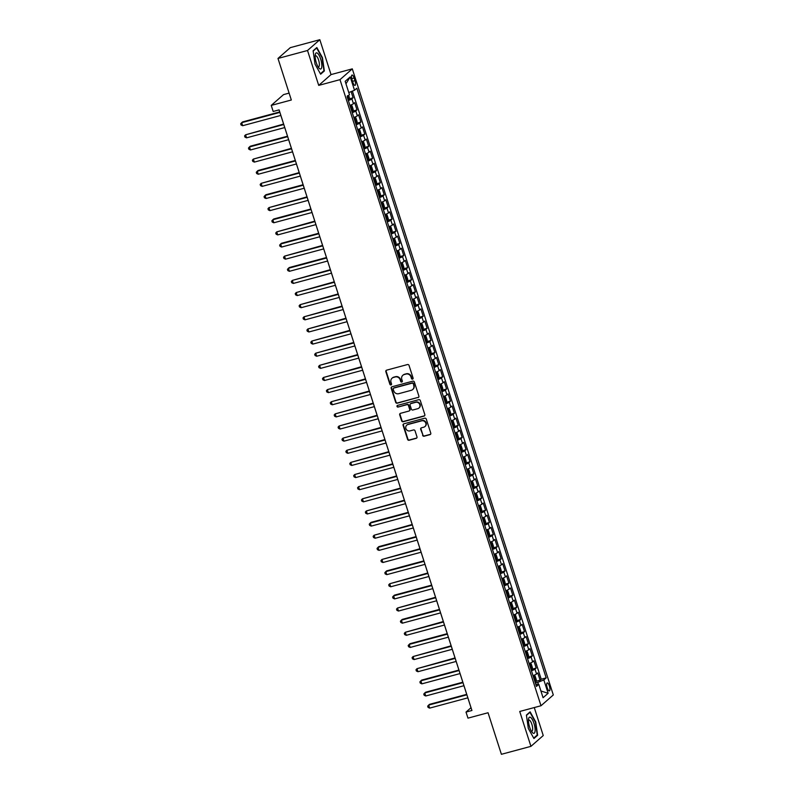 <?xml version="1.0" encoding="UTF-8"?>
<svg xmlns="http://www.w3.org/2000/svg" width="794" height="794" viewBox="0 0 794 794"><rect width="100%" height="100%" fill="white"/><g stroke="black" fill="none" stroke-linecap="round" stroke-linejoin="round"><path stroke-width="1.19" d="M412.552 379.135A0.883 0.834 -131.3 0 0 413.098 378.083L409.039 365.429A1.26 1.191 -131.3 0 0 407.501 364.545L386.618 370.163A1.26 1.191 -131.3 0 0 385.844 371.661L389.904 384.316A0.883 0.834 -131.3 0 0 391.303 384.762A0.883 0.834 -131.3 0 0 391.531 383.879L391.005 382.242A4.049 3.801 -131.3 0 1 393.487 377.438L395.233 376.971A4.049 3.801 -131.3 0 1 400.166 379.78L400.692 381.418A0.883 0.834 -131.3 0 0 402.092 381.864A0.883 0.834 -131.3 0 0 402.32 380.981L401.794 379.343A4.049 3.801 -131.3 0 1 404.275 374.53L406.012 374.063A4.049 3.801 -131.3 0 1 410.955 376.882L411.481 378.52A0.883 0.834 -131.3 0 0 412.552 379.135M403.005 375.165A4.049 3.801 -131.3 0 1 404.612 374.242L406.349 373.776A4.049 3.801 -131.3 0 1 411.282 376.584L411.808 378.222A0.883 0.834 -131.3 0 0 413.019 378.788M386.35 370.272A1.26 1.191 -131.3 0 0 386.172 371.374L390.241 384.028A0.883 0.834 -131.3 0 0 391.442 384.594M392.216 378.063A4.049 3.801 -131.3 0 1 393.824 377.14L395.561 376.674A4.049 3.801 -131.3 0 1 400.494 379.492L401.02 381.13A0.883 0.834 -131.3 0 0 402.23 381.696M549.369 685.976A4.119 1.29 74.9 0 0 547.225 682.929A4.119 1.29 74.9 0 0 547.235 687.842A4.119 1.29 74.9 0 0 549.369 690.889A4.119 1.29 74.9 0 0 549.369 685.976M422.597 435.33A1.26 1.191 -131.3 0 0 424.145 436.214L430.001 434.636A1.26 1.191 -131.3 0 0 430.775 433.127L426.269 419.083A1.26 1.191 -131.3 0 0 424.721 418.2L403.848 423.817A1.26 1.191 -131.3 0 0 403.074 425.316L407.58 439.37A1.26 1.191 -131.3 0 0 409.128 440.253L416.195 438.348A1.26 1.191 -131.3 0 0 416.979 436.849L415.044 430.834A1.26 1.191 -131.3 0 0 413.505 429.951L409.992 430.894A3.384 3.176 -131.3 0 1 406.746 425.167A3.384 3.176 -131.3 0 1 407.947 424.522L421.693 420.83A3.384 3.176 -131.3 0 1 424.949 426.557A3.384 3.176 -131.3 0 1 423.738 427.202L421.445 427.817A1.26 1.191 -131.3 0 0 420.671 429.316L422.934 435.043A1.26 1.191 -131.3 0 0 424.472 435.916L430.328 434.348A1.26 1.191 -131.3 0 0 430.606 434.229M307.516 50.498L318.722 85.385L331.029 74.586L319.833 39.7L307.516 50.498L277.979 58.448L291.329 100.004L271.24 105.404L273.186 111.478L279.091 109.88L471.934 710.491L466.018 712.079L467.974 718.143L488.052 712.744L501.401 754.3L530.938 746.35L543.245 735.552L534.263 707.563M318.722 85.385L339.991 79.658L541.002 705.747L519.733 711.474L530.938 746.35M418.11 397.596A1.26 1.191 -131.3 0 0 418.885 396.097L414.369 382.043A1.26 1.191 -131.3 0 0 412.83 381.16L391.958 386.777A1.26 1.191 -131.3 0 0 391.174 388.276L395.69 402.33A1.26 1.191 -131.3 0 0 397.228 403.213L418.438 397.308A1.26 1.191 -131.3 0 0 418.706 397.189M420.314 400.563L424.83 414.617A1.26 1.191 -131.3 0 1 424.056 416.116L403.173 421.733A1.26 1.191 -131.3 0 1 401.635 420.85L399.7 414.835A1.26 1.191 -131.3 0 1 400.484 413.337L408.95 411.054A1.26 1.191 -131.3 0 0 409.724 409.555L408.444 405.565A1.26 1.191 -131.3 0 0 406.905 404.682L398.092 407.054A0.883 0.834 -131.3 0 1 397.238 405.555A0.883 0.834 -131.3 0 1 397.556 405.387L418.775 399.68A1.26 1.191 -131.3 0 1 420.314 400.563M277.979 58.448L290.296 47.65L319.833 39.7M536.069 681.282L540.099 680.2L537.756 672.915L536.546 673.987L534.987 669.134A5.151 0.744 162.2 0 1 531.444 670.791M532.169 669.153L536.198 668.062L533.866 660.787L532.645 661.849L531.087 656.995A5.151 0.744 162.2 0 1 527.544 658.653M528.278 657.015L532.308 655.933L529.965 648.648L528.754 649.72L527.196 644.867A5.151 0.744 162.2 0 1 523.653 646.524M524.377 644.887L528.407 643.795L526.075 636.52L524.854 637.582L523.296 632.729A5.151 0.744 162.2 0 1 519.752 634.386M520.487 632.749L524.516 631.667L522.174 624.382L520.963 625.454L519.405 620.6A5.151 0.744 162.2 0 1 515.862 622.258M516.586 620.62L520.616 619.528L518.284 612.253L517.063 613.315L515.505 608.462A5.151 0.744 162.2 0 1 511.961 610.12M512.696 608.482L516.725 607.4L514.383 600.115L513.172 601.187L511.614 596.334A5.151 0.744 162.2 0 1 508.071 597.991M508.795 596.354L512.825 595.262L510.492 587.987L509.272 589.049L507.713 584.195A5.151 0.744 162.2 0 1 504.17 585.853M504.905 584.215L508.934 583.133L506.592 575.849L505.381 576.92L503.823 572.067A5.151 0.744 162.2 0 1 500.28 573.725M501.004 572.087L505.034 570.995L502.701 563.72L501.48 564.782L499.922 559.929A5.151 0.744 162.2 0 1 496.379 561.586M497.113 559.949L501.143 558.867L498.801 551.582L497.59 552.654L496.032 547.8A5.151 0.744 162.2 0 1 492.488 549.458M493.213 547.82L497.243 546.729L494.91 539.454L493.689 540.516L492.131 535.662A5.151 0.744 162.2 0 1 488.588 537.32M489.322 535.682L493.352 534.6L491.01 527.315L489.799 528.387L488.241 523.534A5.151 0.744 162.2 0 1 484.697 525.191M485.422 523.554L489.451 522.462L487.119 515.187L485.898 516.249L484.34 511.396A5.151 0.744 162.2 0 1 480.797 513.053M481.531 511.415L485.561 510.334L483.218 503.049L482.008 504.121L480.449 499.267A5.151 0.744 162.2 0 1 476.906 500.915M477.631 499.277L481.66 498.195L479.328 490.92L478.107 491.982L476.549 487.129A5.151 0.744 162.2 0 1 473.006 488.786M473.73 487.149L477.77 486.067L475.427 478.782L474.217 479.854L472.658 475.001A5.151 0.744 162.2 0 1 469.115 476.648M469.84 475.011L473.869 473.929L471.537 466.654L470.316 467.716L468.758 462.862A5.151 0.744 162.2 0 1 465.215 464.52M465.939 462.882L469.979 461.8L467.636 454.515L466.425 455.587L464.867 450.734A5.151 0.744 162.2 0 1 461.324 452.382M462.048 450.744L466.078 449.662L463.736 442.387L462.525 443.449L460.967 438.596A5.151 0.744 162.2 0 1 457.423 440.253M458.148 438.616L462.177 437.534L459.845 430.249L458.634 431.311L457.076 426.457A5.151 0.744 162.2 0 1 453.533 428.115M454.257 426.477L458.287 425.395L455.945 418.12L454.734 419.182L453.176 414.329A5.151 0.744 162.2 0 1 449.632 415.987M450.357 414.349L454.386 413.267L452.054 405.982L450.843 407.044L449.285 402.191A5.151 0.744 162.2 0 1 445.742 403.848M446.466 402.211L450.496 401.129L448.153 393.854L446.943 394.916L445.384 390.062A5.151 0.744 162.2 0 1 441.841 391.72M442.566 390.082L446.595 389L444.263 381.716L443.052 382.777L441.494 377.924A5.151 0.744 162.2 0 1 437.951 379.582M438.675 377.944L442.705 376.862L440.362 369.587L439.151 370.649L437.593 365.796A5.151 0.744 162.2 0 1 434.05 367.453M434.775 365.816L438.804 364.734L436.472 357.449L435.261 358.511L433.703 353.658A5.151 0.744 162.2 0 1 430.159 355.315M430.884 353.677L434.913 352.596L432.571 345.321L431.36 346.382L429.802 341.529A5.151 0.744 162.2 0 1 426.259 343.187M426.983 341.549L431.013 340.467L428.681 333.182L427.47 334.244L425.912 329.391A5.151 0.744 162.2 0 1 422.368 331.048M423.093 329.411L427.122 328.329L424.78 321.054L423.569 322.116L422.011 317.263A5.151 0.744 162.2 0 1 418.468 318.92M419.192 317.282L423.222 316.201L420.889 308.916L419.679 309.978L418.12 305.124A5.151 0.744 162.2 0 1 414.577 306.782M415.302 305.144L419.331 304.062L416.989 296.777L415.778 297.849L414.22 292.996A5.151 0.744 162.2 0 1 410.677 294.653M411.401 293.016L415.431 291.924L413.098 284.649L411.888 285.711L410.329 280.858A5.151 0.744 162.2 0 1 406.786 282.515M407.511 280.877L411.54 279.796L409.198 272.511L407.987 273.583L406.429 268.729A5.151 0.744 162.2 0 1 402.886 270.387M403.61 268.749L407.64 267.657L405.307 260.382L404.096 261.444L402.538 256.591A5.151 0.744 162.2 0 1 398.995 258.248M399.719 256.611L403.749 255.529L401.407 248.244L400.196 249.316L398.638 244.463A5.151 0.744 162.2 0 1 395.094 246.12M395.819 244.483L399.848 243.391L397.516 236.116L396.305 237.178L394.747 232.324A5.151 0.744 162.2 0 1 391.204 233.982M391.928 232.344L395.958 231.262L393.616 223.977L392.405 225.049L390.847 220.196A5.151 0.744 162.2 0 1 387.303 221.854M388.028 220.216L392.057 219.124L389.725 211.849L388.514 212.911L386.956 208.058A5.151 0.744 162.2 0 1 383.403 209.715M384.137 208.078L388.167 206.996L385.824 199.711L384.614 200.783L383.055 195.929A5.151 0.744 162.2 0 1 379.512 197.587M380.237 195.949L384.266 194.858L381.934 187.583L380.713 188.644L379.155 183.791A5.151 0.744 162.2 0 1 375.612 185.449M376.346 183.811L380.376 182.729L378.033 175.444L376.822 176.516L375.264 171.663A5.151 0.744 162.2 0 1 371.721 173.32M372.446 171.683L376.475 170.591L374.143 163.316L372.922 164.378L371.364 159.525A5.151 0.744 162.2 0 1 367.821 161.182M368.555 159.544L372.584 158.463L370.242 151.178L369.031 152.25L367.473 147.396A5.151 0.744 162.2 0 1 363.93 149.054M364.654 147.416L368.684 146.324L366.352 139.049L365.131 140.111L363.573 135.258A5.151 0.744 162.2 0 1 360.029 136.915M360.764 135.278L364.793 134.196L362.451 126.911L361.24 127.983L359.682 123.13A5.151 0.744 162.2 0 1 356.139 124.777M356.863 123.139L360.893 122.058L358.56 114.783L357.34 115.845L355.781 110.991A5.151 0.744 162.2 0 1 352.238 112.649M352.973 111.011L357.002 109.929L354.66 102.644L353.449 103.716A5.151 0.744 162.2 0 1 349.906 105.364M352.06 79.807L352.913 82.467A3.99 1.241 74.9 0 0 354.987 85.424A3.99 1.241 74.9 0 0 354.978 80.66L354.124 77.991A3.99 1.241 74.9 0 0 352.05 75.043A3.99 1.241 74.9 0 0 352.06 79.807M339.991 79.658L352.298 68.86L553.309 694.949L541.002 705.747M540.099 680.2L541.21 679.217L546.173 677.887L356.843 88.203L354.511 90.248L348.774 92.551M546.173 677.887L543.84 679.932L548.128 693.281L543.066 697.718L538.789 684.368L536.456 686.413L347.127 96.719L349.459 94.675L345.172 81.335L350.233 76.899L354.511 90.248M349.072 98.873L353.102 97.791L351.891 98.863A5.151 0.744 162.2 0 1 348.348 100.51M357.002 109.929L355.781 110.991M360.893 122.058L359.682 123.13M364.793 134.196L363.573 135.258M368.684 146.324L367.473 147.396M372.584 158.463L371.364 159.525M376.475 170.591L375.264 171.663M380.376 182.729L379.155 183.791M384.266 194.858L383.055 195.929M388.167 206.996L386.956 208.058M392.057 219.124L390.847 220.196M395.958 231.262L394.747 232.324M399.848 243.391L398.638 244.463M403.749 255.529L402.538 256.591M407.64 267.657L406.429 268.729M411.54 279.796L410.329 280.858M415.431 291.924L414.22 292.996M419.331 304.062L418.12 305.124M423.222 316.201L422.011 317.263M427.122 328.329L425.912 329.391M431.013 340.467L429.802 341.529M434.913 352.596L433.703 353.658M438.804 364.734L437.593 365.796M442.705 376.862L441.494 377.924M446.595 389L445.384 390.062M450.496 401.129L449.285 402.191M454.386 413.267L453.176 414.329M458.287 425.395L457.076 426.457M462.177 437.534L460.967 438.596M466.078 449.662L464.867 450.734M469.979 461.8L468.758 462.862M473.869 473.929L472.658 475.001M477.77 486.067L476.549 487.129M481.66 498.195L480.449 499.267M485.561 510.334L484.34 511.396M489.451 522.462L488.241 523.534M493.352 534.6L492.131 535.662M497.243 546.729L496.032 547.8M501.143 558.867L499.922 559.929M505.034 570.995L503.823 572.067M508.934 583.133L507.713 584.195M512.825 595.262L511.614 596.334M516.725 607.4L515.505 608.462M520.616 619.528L519.405 620.6M524.516 631.667L523.296 632.729M528.407 643.795L527.196 644.867M532.308 655.933L531.087 656.995M536.198 668.062L534.987 669.134M541.21 679.217L352.387 91.102M353.102 97.791L351.117 91.608M538.431 684.378L537.786 682.374L535.364 683.019M289.115 93.106L283.547 94.605L271.24 105.404M331.029 74.586L352.298 68.86M279.071 109.89L471.011 707.702L466.018 712.079M353.796 117.502A5.151 0.744 -17.8 0 0 357.34 115.845M357.697 129.63A5.151 0.744 -17.8 0 0 361.24 127.983M361.588 141.769A5.151 0.744 -17.8 0 0 365.131 140.111M365.488 153.907A5.151 0.744 -17.8 0 0 369.031 152.25M369.379 166.035A5.151 0.744 -17.8 0 0 372.922 164.378M373.279 178.174A5.151 0.744 -17.8 0 0 376.822 176.516M377.17 190.302A5.151 0.744 -17.8 0 0 380.713 188.644M381.07 202.44A5.151 0.744 -17.8 0 0 384.614 200.783M384.961 214.569A5.151 0.744 -17.8 0 0 388.514 212.911M388.862 226.707A5.151 0.744 -17.8 0 0 392.405 225.049M392.762 238.835A5.151 0.744 -17.8 0 0 396.305 237.178M396.653 250.973A5.151 0.744 -17.8 0 0 400.196 249.316M400.553 263.102A5.151 0.744 -17.8 0 0 404.096 261.444M404.444 275.24A5.151 0.744 -17.8 0 0 407.987 273.583M408.344 287.368A5.151 0.744 -17.8 0 0 411.888 285.711M412.235 299.507A5.151 0.744 -17.8 0 0 415.778 297.849M416.135 311.635A5.151 0.744 -17.8 0 0 419.679 309.978M420.026 323.773A5.151 0.744 -17.8 0 0 423.569 322.116M423.927 335.902A5.151 0.744 -17.8 0 0 427.47 334.244M427.817 348.04A5.151 0.744 -17.8 0 0 431.36 346.382M431.718 360.168A5.151 0.744 -17.8 0 0 435.261 358.511M435.608 372.307A5.151 0.744 -17.8 0 0 439.151 370.649M439.509 384.435A5.151 0.744 -17.8 0 0 443.052 382.777M443.399 396.573A5.151 0.744 -17.8 0 0 446.943 394.916M447.3 408.702A5.151 0.744 -17.8 0 0 450.843 407.044M451.191 420.84A5.151 0.744 -17.8 0 0 454.734 419.182M455.091 432.968A5.151 0.744 -17.8 0 0 458.634 431.311M458.982 445.106A5.151 0.744 -17.8 0 0 462.525 443.449M462.882 457.235A5.151 0.744 -17.8 0 0 466.425 455.587M466.773 469.373A5.151 0.744 -17.8 0 0 470.316 467.716M470.673 481.501A5.151 0.744 -17.8 0 0 474.217 479.854M474.564 493.64A5.151 0.744 -17.8 0 0 478.107 491.982M478.464 505.768A5.151 0.744 -17.8 0 0 482.008 504.121M482.355 517.906A5.151 0.744 -17.8 0 0 485.898 516.249M486.256 530.045A5.151 0.744 -17.8 0 0 489.799 528.387M490.146 542.173A5.151 0.744 -17.8 0 0 493.689 540.516M494.047 554.311A5.151 0.744 -17.8 0 0 497.59 552.654M497.937 566.44A5.151 0.744 -17.8 0 0 501.48 564.782M501.838 578.578A5.151 0.744 -17.8 0 0 505.381 576.92M505.728 590.706A5.151 0.744 -17.8 0 0 509.272 589.049M509.629 602.845A5.151 0.744 -17.8 0 0 513.172 601.187M513.519 614.973A5.151 0.744 -17.8 0 0 517.063 613.315M517.42 627.111A5.151 0.744 -17.8 0 0 520.963 625.454M521.311 639.239A5.151 0.744 -17.8 0 0 524.854 637.582M525.211 651.378A5.151 0.744 -17.8 0 0 528.754 649.72M529.102 663.506A5.151 0.744 -17.8 0 0 532.645 661.849M538.789 684.368L535.831 684.458M533.002 675.644A5.151 0.744 -17.8 0 0 536.546 673.987M537.786 682.374L543.84 679.932M345.966 83.807L350.233 76.899M548.128 693.281L540.913 690.988M315.029 64.125L320.647 74.209L324.349 70.954L322.443 57.625L316.836 47.541L313.124 50.786L315.029 64.125M537.637 735.264L535.732 721.925L530.124 711.841L526.412 715.096L528.318 728.435L533.935 738.519L537.637 735.264L536.635 735.532M323.347 71.222L324.349 70.954M391.68 386.886A1.26 1.191 -131.3 0 0 391.511 387.988L396.017 402.042A1.26 1.191 -131.3 0 0 397.566 402.915L418.438 397.308M413.168 383.79A0.883 0.834 -131.3 0 0 412.086 383.174L393.764 388.097A0.883 0.834 -131.3 0 0 393.219 389.149L393.774 390.876A4.049 3.801 -131.3 0 0 398.707 393.695L411.232 390.32A4.049 3.801 -131.3 0 0 413.724 385.517L413.505 383.492A0.883 0.834 -131.3 0 0 412.423 382.877L412.086 383.174M393.635 388.147A0.883 0.834 -131.3 0 1 394.102 387.809L412.423 382.877M412.84 389.397A4.049 3.801 -131.3 0 0 414.061 385.219L413.724 385.517M413.505 383.492L414.061 385.219M400.216 413.446A1.26 1.191 -131.3 0 0 400.037 414.547L401.972 420.562A1.26 1.191 -131.3 0 0 403.511 421.435L424.383 415.828A1.26 1.191 -131.3 0 0 424.651 415.709M409.555 410.657A1.26 1.191 -131.3 0 0 410.061 409.257L408.781 405.277A1.26 1.191 -131.3 0 0 407.233 404.394L398.092 407.054M397.427 405.436A0.883 0.834 -131.3 0 0 398.419 406.766M417.733 408.692A3.384 3.176 -131.3 0 0 419.52 404.007A3.384 3.176 -131.3 0 0 415.689 402.32L410.845 403.62A1.26 1.191 -131.3 0 0 410.071 405.129L411.352 409.118A1.26 1.191 -131.3 0 0 412.89 409.992L417.733 408.692M419.103 407.898A3.384 3.176 -131.3 0 0 416.016 402.032L415.689 402.32M410.577 403.739A1.26 1.191 -131.3 0 1 411.183 403.332L416.016 402.032M421.177 427.926A1.26 1.191 -131.3 0 0 420.999 429.028L422.934 435.043M425.108 426.398A3.384 3.176 -131.3 0 0 422.021 420.532L421.693 420.83M406.915 425.028A3.384 3.176 -131.3 0 1 408.285 424.234L422.021 420.532M403.58 423.927A1.26 1.191 -131.3 0 0 403.402 425.028L407.918 439.082A1.26 1.191 -131.3 0 0 409.456 439.955L416.532 438.06A1.26 1.191 -131.3 0 0 416.8 437.941M348.675 95.369L349.31 97.354L349.032 99.151L348.08 99.687M279.726 111.934L242.517 121.948L241.684 122.673L242.656 125.71L280.858 115.428M347.345 97.384L347.901 97.106L347.435 95.647M279.885 112.401L241.684 122.673L240.691 123.775L241.078 124.995L242.656 125.71M320.667 59.044A8.367 2.61 74.9 0 0 315.278 54.677A8.367 2.61 74.9 0 0 316.34 62.835A8.367 2.61 74.9 0 0 318.86 67.966A8.367 2.61 74.9 0 0 321.689 67.43A8.367 2.61 74.9 0 0 320.667 59.044M318.017 66.736A5.727 1.787 74.9 0 0 318.593 66.845A5.727 1.787 74.9 0 0 318.583 60.016A5.727 1.787 74.9 0 0 315.615 55.779A5.727 1.787 74.9 0 0 315.178 56.166M313.164 51.074L316.657 48.017L322.096 57.783L323.942 70.706L320.419 73.802M316.131 48.156L316.657 48.017M530.68 717.468A8.367 2.61 74.9 0 0 528.566 718.977A8.367 2.61 74.9 0 0 532.149 732.276A8.367 2.61 74.9 0 0 532.903 733.021A8.367 2.61 74.9 0 0 534.928 727.542A8.367 2.61 74.9 0 0 530.68 717.468M531.305 731.046A5.727 1.787 74.9 0 0 531.881 731.155A5.727 1.787 74.9 0 0 532.367 726.182A5.727 1.787 74.9 0 0 529.628 720.297A5.727 1.787 74.9 0 0 528.903 720.089A5.727 1.787 74.9 0 0 528.457 720.466M526.452 715.384L529.945 712.327L535.384 722.093L537.23 735.016L533.707 738.102M529.409 712.466L529.945 712.327M351.98 111.815L352.933 111.279L353.201 109.483L352.04 105.85L350.978 105.215L350.025 105.751M350.978 105.215L349.946 105.493M283.627 124.062L245.574 134.811L246.547 137.838L284.748 127.566M351.236 109.512L351.792 109.235L351.325 107.776L350.769 108.053M283.776 124.529L245.574 134.811L244.582 135.913L244.969 137.124L246.547 137.838M355.871 123.953L356.824 123.417L357.102 121.621L355.93 117.978L354.878 117.353L353.926 117.889M354.878 117.353L353.846 117.631M287.517 136.201L250.309 146.215L249.475 146.94L250.447 149.977L288.649 139.694M355.136 121.651L355.692 121.373L355.226 119.914L354.66 120.192M287.676 136.667L249.475 146.94L248.482 148.041L248.869 149.262L250.447 149.977M359.771 136.082L360.724 135.556L360.992 133.749L359.831 130.117L358.769 129.482L357.816 130.018M358.769 129.482L357.737 129.759M291.418 148.329L253.365 159.078L254.338 162.105L292.539 151.833M359.027 133.779L359.583 133.501L359.116 132.052L358.56 132.32M291.567 148.796L253.365 159.078L252.373 160.18L252.76 161.39L254.338 162.105M363.662 148.22L364.615 147.684L364.893 145.888L363.721 142.245L362.669 141.62L361.717 142.156M362.669 141.62L361.637 141.898M295.318 160.467L258.1 170.482L257.266 171.206L258.239 174.243L296.44 163.961M362.927 145.917L363.483 145.639L363.017 144.18L362.451 144.458M295.467 160.934L257.266 171.206L256.273 172.308L256.661 173.529L258.239 174.243M367.562 160.348L368.515 159.822L368.783 158.016L367.622 154.383L366.56 153.748L365.607 154.284M366.56 153.748L365.528 154.026M299.209 172.596L261.157 183.345L262.129 186.372L300.331 176.099M366.818 158.046L367.374 157.768L366.907 156.319L366.352 156.587M299.358 173.062L261.157 183.345L260.164 184.446L260.551 185.657L262.129 186.372M371.453 172.487L372.406 171.951L372.684 170.154L371.513 166.512L370.461 165.886L369.508 166.422M370.461 165.886L369.428 166.164M303.109 184.734L265.891 194.748L265.057 195.473L266.03 198.51L304.231 188.228M370.719 170.184L371.274 169.906L370.808 168.447L370.242 168.725M303.258 185.201L265.057 195.473L264.065 196.584L264.452 197.795L266.03 198.51M375.354 184.615L376.306 184.089L376.574 182.283L375.413 178.65L374.351 178.015L373.398 178.551M374.351 178.015L373.319 178.293M307 196.862L268.948 207.611L269.92 210.638L308.122 200.366M374.609 182.312L375.165 182.034L374.699 180.585L374.143 180.853M307.149 197.329L268.948 207.611L267.955 208.713L268.342 209.924L269.92 210.638M379.244 196.753L380.197 196.217L380.475 194.421L379.304 190.778L378.252 190.153L377.299 190.689M378.252 190.153L377.219 190.431M310.901 209.001L273.682 219.015L272.848 219.74L273.821 222.777L312.022 212.494M378.51 194.451L379.066 194.173L378.599 192.714L378.033 192.992M311.049 209.467L272.848 219.74L271.856 220.851L272.243 222.062L273.821 222.777M383.145 208.891L384.098 208.356L384.365 206.559L383.204 202.917L382.142 202.281L381.189 202.817M382.142 202.281L381.11 202.559M314.791 221.129L276.739 231.878L277.711 234.905L315.913 224.633M382.4 206.579L382.956 206.301L382.49 204.852L381.934 205.13M314.94 221.595L276.739 231.878L275.746 232.979L276.133 234.19L277.711 234.905M387.035 221.02L387.988 220.484L388.266 218.687L387.095 215.045L386.043 214.42L385.09 214.956M386.043 214.42L385.011 214.698M318.692 233.267L281.473 243.282L280.639 244.006L281.612 247.043L319.813 236.761M386.301 218.717L386.857 218.439L386.39 216.98L385.824 217.258M318.841 233.734L280.639 244.006L279.647 245.118L280.034 246.329L281.612 247.043M390.936 233.158L391.889 232.622L392.157 230.826L390.995 227.183L389.933 226.548L388.981 227.084M389.933 226.548L388.901 226.826M322.582 245.396L284.53 256.144L285.503 259.172L323.704 248.899M390.191 230.846L390.747 230.568L390.281 229.119L389.725 229.397M322.731 245.862L284.53 256.144L283.537 257.246L283.924 258.457L285.503 259.172M394.826 245.286L395.779 244.751L396.057 242.954L394.886 239.312L393.834 238.686L392.881 239.222M393.834 238.686L392.802 238.964M326.483 257.534L289.264 267.548L288.43 268.273L289.403 271.31L327.604 261.028M394.092 242.984L394.648 242.706L394.181 241.247L393.626 241.525M326.632 258L288.43 268.273L287.438 269.384L287.825 270.595L289.403 271.31M398.727 257.425L399.68 256.889L399.948 255.092L398.787 251.45L397.725 250.815L396.772 251.351M397.725 250.815L396.692 251.093M330.373 269.662L292.321 280.411L293.294 283.438L331.495 273.166M397.983 255.112L398.538 254.834L398.072 253.385L397.516 253.663M330.522 270.129L292.321 280.411L291.329 281.513L291.716 282.724L293.294 283.438M402.618 269.553L403.57 269.017L403.848 267.221L402.677 263.578L401.625 262.953L400.672 263.489M401.625 262.953L400.593 263.231M334.274 281.801L296.222 292.539L297.194 295.576L335.396 285.304M401.883 267.25L402.439 266.973L401.972 265.514L401.417 265.792M334.423 282.267L296.222 292.539L295.229 293.651L295.616 294.862L297.194 295.576M406.518 281.691L407.471 281.155L407.739 279.359L406.578 275.717L405.516 275.081L404.563 275.617M405.516 275.081L404.483 275.359M338.165 293.929L300.112 304.678L301.095 307.715L339.286 297.432M405.774 279.379L406.329 279.101L405.863 277.652L405.307 277.93M338.313 294.395L300.112 304.678L299.12 305.779L299.507 306.99L301.095 307.715M410.409 293.82L411.361 293.284L411.639 291.487L410.468 287.845L409.416 287.22L408.463 287.756M409.416 287.22L408.384 287.497M342.065 306.067L304.013 316.806L304.985 319.843L343.187 309.571M409.674 291.517L410.23 291.239L409.764 289.78L409.208 290.058M342.214 306.534L304.013 316.806L303.02 317.918L303.407 319.128L304.985 319.843M414.309 305.958L415.262 305.422L415.53 303.626L414.369 299.983L413.307 299.348L412.354 299.884M413.307 299.348L412.275 299.636M345.956 318.205L307.903 328.944L308.886 331.981L347.077 321.699M413.565 303.645L414.121 303.368L413.654 301.918L413.098 302.196M346.105 318.662L307.903 328.944L306.911 330.046L307.298 331.257L308.886 331.981M418.2 318.086L419.153 317.55L419.431 315.754L418.259 312.111L417.207 311.486L416.255 312.022M417.207 311.486L416.175 311.764M349.856 330.334L311.804 341.073L312.776 344.11L350.978 333.837M417.465 315.784L418.021 315.506L417.555 314.047L416.999 314.325M350.005 330.8L311.804 341.073L310.811 342.184L311.198 343.395L312.776 344.11M422.1 330.225L423.053 329.689L423.321 327.892L422.16 324.25L421.098 323.624L420.145 324.151M421.098 323.624L420.066 323.902M353.747 342.472L315.694 353.211L316.677 356.248L354.868 345.966M421.356 327.912L421.912 327.634L421.445 326.185L420.889 326.463M353.896 342.929L315.694 353.211L314.702 354.313L315.089 355.523L316.677 356.248M425.991 342.353L426.944 341.817L427.222 340.021L426.05 336.378L424.998 335.753L424.046 336.289M424.998 335.753L423.966 336.031M357.647 354.6L319.595 365.339L320.568 368.376L358.769 358.104M425.256 340.05L425.812 339.772L425.346 338.313L424.79 338.591M357.796 355.067L319.595 365.339L318.602 366.451L318.99 367.662L320.568 368.376M429.891 354.491L430.844 353.955L431.112 352.159L429.951 348.516L428.889 347.891L427.936 348.417M428.889 347.891L427.857 348.169M361.538 366.739L323.486 377.478L324.468 380.515L362.659 370.232M429.147 352.179L429.703 351.911L429.236 350.452L428.681 350.73M361.687 367.205L323.486 377.478L322.493 378.579L322.88 379.8L324.468 380.515M433.782 366.62L434.735 366.084L435.013 364.287L433.842 360.645L432.79 360.019L431.837 360.555M432.79 360.019L431.757 360.297M365.439 378.867L327.386 389.616L328.359 392.643L366.56 382.371M433.048 364.317L433.603 364.039L433.137 362.58L432.581 362.858M365.587 379.334L327.386 389.616L326.394 390.717L326.781 391.928L328.359 392.643M437.683 378.758L438.635 378.222L438.913 376.425L437.742 372.783L436.68 372.158L435.737 372.684M436.68 372.158L435.648 372.436M369.329 391.005L331.277 401.744L332.259 404.781L370.451 394.499M436.938 376.445L437.494 376.177L437.028 374.718L436.472 374.996M369.478 391.472L331.277 401.744L330.284 402.846L330.681 404.067L332.259 404.781M441.573 390.886L442.526 390.35L442.804 388.554L441.633 384.921L440.581 384.286L439.628 384.822M440.581 384.286L439.548 384.564M373.23 403.134L335.177 413.882L336.15 416.91L374.351 406.637M440.839 388.584L441.395 388.306L440.928 386.847L440.372 387.125M373.379 403.6L335.177 413.882L334.185 414.984L334.572 416.195L336.15 416.91M445.474 403.024L446.427 402.489L446.704 400.692L445.533 397.05L444.471 396.424L443.528 396.96M444.471 396.424L443.439 396.702M377.12 415.272L339.068 426.011L340.05 429.048L378.242 418.766M444.729 400.712L445.285 400.444L444.819 398.985L444.263 399.263M377.269 415.738L339.068 426.011L338.075 427.112L338.472 428.333L340.05 429.048M449.364 415.153L450.317 414.617L450.595 412.82L449.424 409.188L448.372 408.553L447.419 409.089M448.372 408.553L447.34 408.831M381.021 427.4L342.968 438.149L343.941 441.176L382.142 430.904M448.63 412.85L449.186 412.572L448.719 411.113L448.163 411.391M381.17 427.867L342.968 438.149L341.976 439.251L342.363 440.462L343.941 441.176M453.265 427.291L454.218 426.755L454.496 424.959L453.324 421.316L452.262 420.691L451.32 421.227M452.262 420.691L451.23 420.969M384.911 439.539L346.859 450.277L347.841 453.314L386.033 443.032M452.52 424.988L453.076 424.711L452.61 423.252L452.054 423.53M385.06 440.005L346.859 450.277L345.866 451.379L346.263 452.6L347.841 453.314M457.155 439.419L458.108 438.884L458.386 437.087L457.215 433.455L456.163 432.819L455.21 433.355M456.163 432.819L455.131 433.097M388.812 451.667L350.759 462.416L351.732 465.443L389.933 455.17M456.421 437.117L456.977 436.839L456.51 435.38L455.954 435.658M388.961 452.133L350.759 462.416L349.767 463.517L350.154 464.728L351.732 465.443M461.056 451.558L462.009 451.022L462.287 449.225L461.116 445.583L460.054 444.958L459.111 445.494M460.054 444.958L459.021 445.236M392.702 463.805L354.65 474.544L355.633 477.581L393.824 467.299M460.312 449.255L460.867 448.977L460.401 447.518L459.845 447.796M392.851 464.272L354.65 474.544L353.658 475.646L354.055 476.866L355.633 477.581M464.947 463.686L465.899 463.15L466.177 461.354L465.006 457.721L463.954 457.086L463.001 457.622M463.954 457.086L462.922 457.364M396.603 475.934L358.551 486.682L359.523 489.709L397.725 479.437M464.212 461.383L464.768 461.106L464.301 459.647L463.746 459.925M396.752 476.4L358.551 486.682L357.558 487.784L357.945 488.995L359.523 489.709M468.847 475.824L469.8 475.288L470.078 473.492L468.907 469.849L467.845 469.224L466.902 469.76M467.845 469.224L466.812 469.502M400.494 488.072L362.441 498.811L363.424 501.848L401.615 491.565M468.103 473.522L468.659 473.244L468.192 471.785L467.636 472.063M400.642 488.538L362.441 498.811L361.449 499.912L361.846 501.133L363.424 501.848M472.738 487.953L473.69 487.417L473.968 485.62L472.797 481.988L471.745 481.353L470.792 481.889M471.745 481.353L470.713 481.63M404.394 500.2L366.342 510.949L367.314 513.976L405.516 503.704M472.003 485.65L472.559 485.372L472.093 483.913L471.537 484.191M404.543 500.667L366.342 510.949L365.349 512.051L365.736 513.261L367.314 513.976M476.638 500.091L477.591 499.555L477.869 497.759L476.698 494.116L475.636 493.491L474.693 494.027M475.636 493.491L474.604 493.769M408.285 512.338L371.066 522.353L370.242 523.077L371.215 526.114L409.406 515.832M475.894 497.788L476.45 497.51L475.983 496.052L475.427 496.329M408.434 512.805L370.242 523.077L369.24 524.179L369.637 525.4L371.215 526.114M480.529 512.219L481.482 511.693L481.76 509.887L480.588 506.254L479.536 505.619L478.584 506.155M479.536 505.619L478.504 505.897M412.185 524.467L374.133 535.216L375.105 538.243L413.307 527.97M479.794 509.917L480.35 509.639L479.884 508.19L479.328 508.458M412.334 524.933L374.133 535.216L373.14 536.317L373.527 537.528L375.105 538.243M484.429 524.358L485.382 523.822L485.66 522.025L484.489 518.383L483.427 517.757L482.484 518.293M483.427 517.757L482.395 518.035M416.076 536.605L378.857 546.619L378.033 547.344L379.006 550.381L417.197 540.099M483.685 522.055L484.241 521.777L483.774 520.318L483.218 520.596M416.225 537.072L378.033 547.344L377.031 548.446L377.428 549.666L379.006 550.381M488.32 536.486L489.273 535.96L489.551 534.154L488.379 530.521L487.327 529.886L486.375 530.422M487.327 529.886L486.295 530.164M419.976 548.733L381.924 559.482L382.897 562.509L421.098 552.237M487.585 534.183L488.141 533.905L487.675 532.456L487.119 532.724M420.125 549.2L381.924 559.482L380.931 560.584L381.319 561.795L382.897 562.509M492.22 548.624L493.173 548.088L493.451 546.292L492.28 542.649L491.228 542.024L490.275 542.56M491.228 542.024L490.186 542.302M423.867 560.872L386.648 570.886L385.824 571.611L386.797 574.648L424.988 564.365M491.476 546.322L492.032 546.044L491.565 544.585L491.01 544.863M424.016 561.338L385.824 571.611L384.822 572.722L385.219 573.933L386.797 574.648M496.111 560.753L497.064 560.227L497.342 558.43L496.171 554.788L495.119 554.152L494.166 554.688M495.119 554.152L494.086 554.43M427.768 573L389.715 583.749L390.688 586.776L428.889 576.504M495.377 558.45L495.932 558.172L495.466 556.723L494.91 557.001M427.916 573.466L389.715 583.749L388.723 584.85L389.11 586.061L390.688 586.776M500.012 572.891L500.964 572.355L501.242 570.558L500.071 566.916L499.019 566.291L498.066 566.827M499.019 566.291L497.977 566.569M431.658 585.138L394.439 595.153L393.616 595.877L394.588 598.914L432.78 588.632M499.267 570.588L499.823 570.31L499.357 568.851L498.801 569.129M431.807 585.605L393.616 595.877L392.613 596.989L393.01 598.2L394.588 598.914M503.902 585.029L504.855 584.493L505.133 582.697L503.962 579.054L502.91 578.419L501.957 578.955M502.91 578.419L501.877 578.697M435.559 597.267L397.506 608.015L398.479 611.043L436.68 600.77M503.168 582.717L503.724 582.439L503.257 580.99L502.701 581.268M435.708 597.733L397.506 608.015L396.514 609.117L396.901 610.328L398.479 611.043M507.803 597.157L508.756 596.622L509.033 594.825L507.862 591.183L506.81 590.557L505.857 591.093M506.81 590.557L505.768 590.835M439.449 609.405L402.23 619.419L401.407 620.144L402.379 623.181L440.571 612.899M507.058 594.855L507.614 594.577L507.148 593.118L506.592 593.396M439.598 609.871L401.407 620.144L400.404 621.255L400.801 622.466L402.379 623.181M511.693 609.296L512.646 608.76L512.924 606.963L511.753 603.321L510.701 602.686L509.748 603.222M510.701 602.686L509.669 602.964M443.35 621.533L405.297 632.282L406.27 635.309L444.471 625.037M510.959 606.983L511.515 606.705L511.048 605.256L510.492 605.534M443.499 622L405.297 632.282L404.305 633.384L404.692 634.595L406.27 635.309M515.594 621.424L516.547 620.888L516.825 619.092L515.653 615.449L514.601 614.824L513.649 615.36M514.601 614.824L513.559 615.102M447.24 633.672L410.022 643.686L409.198 644.41L410.17 647.447L448.362 637.165M514.849 619.121L515.405 618.844L514.939 617.385L514.383 617.663M447.389 634.138L409.198 644.41L408.195 645.522L408.592 646.733L410.17 647.447M519.484 633.562L520.437 633.026L520.715 631.23L519.544 627.588L518.492 626.952L517.539 627.488M518.492 626.952L517.46 627.23M451.141 645.8L413.088 656.549L414.061 659.576L452.262 649.303M518.75 631.25L519.306 630.972L518.839 629.523L518.284 629.801M451.29 646.266L413.088 656.549L412.096 657.65L412.483 658.861L414.061 659.576M523.385 645.691L524.338 645.155L524.616 643.358L523.444 639.716L522.392 639.091L521.44 639.627M522.392 639.091L521.35 639.369M455.031 657.938L416.989 668.677L417.962 671.714L456.153 661.442M522.641 643.388L523.196 643.11L522.73 641.651L522.174 641.929M455.18 658.405L416.989 668.677L415.987 669.789L416.384 670.999L417.962 671.714M527.276 657.829L528.228 657.293L528.506 655.497L527.335 651.854L526.283 651.219L525.33 651.755M526.283 651.219L525.251 651.497M458.932 670.076L421.713 680.081L420.88 680.815L421.852 683.852L460.054 673.57M526.541 655.516L527.097 655.239L526.63 653.79L526.075 654.067M459.081 670.533L420.88 680.815L419.887 681.917L420.274 683.128L421.852 683.852M531.176 669.957L532.129 669.421L532.407 667.625L531.236 663.983L530.184 663.357L529.231 663.893M530.184 663.357L529.141 663.635M462.823 682.205L425.604 692.219L424.78 692.944L425.753 695.981L463.954 685.708M530.432 667.655L530.988 667.377L530.521 665.918L529.965 666.196M462.971 682.671L424.78 692.944L423.778 694.055L424.175 695.266L425.753 695.981M535.067 682.096L536.019 681.56L536.297 679.763L535.126 676.121L534.074 675.486L533.121 676.022M534.074 675.486L533.042 675.773M466.723 694.343L429.504 704.347L428.671 705.082L429.643 708.119L467.845 697.837M534.332 679.783L534.888 679.505L534.422 678.056L533.866 678.334M466.872 694.8L428.671 705.082L427.678 706.184L428.065 707.394L429.643 708.119M353.449 103.716L351.891 98.863M351.742 78.636L354.124 77.991M352.546 81.316L354.978 80.66M349.042 99.101L348.02 95.935M347.306 97.265L347.901 97.106M352.933 111.239L351.008 105.235M351.196 109.393L351.792 109.235M356.834 123.368L354.898 117.363M355.097 121.532L355.692 121.373M360.724 135.506L358.799 129.501M358.987 133.66L359.583 133.501M364.625 147.634L362.689 141.63M362.888 145.798L363.483 145.639M368.515 159.773L366.59 153.768M366.778 157.927L367.374 157.768M372.416 171.911L370.49 165.896M370.679 170.065L371.274 169.906M376.306 184.039L374.381 178.035M374.57 182.193L375.165 182.034M380.207 196.178L378.281 190.163M378.47 194.332L379.066 194.173M384.098 208.306L382.172 202.301M382.361 206.46L382.956 206.301M387.998 220.444L386.073 214.43M386.261 218.598L386.857 218.439M391.889 232.573L389.963 226.568M390.152 230.726L390.747 230.568M395.789 244.711L393.864 238.696M394.052 242.865L394.648 242.706M399.68 256.839L397.754 250.835M397.943 255.003L398.538 254.834M403.58 268.977L401.655 262.963M401.843 267.131L402.439 266.973M407.471 281.106L405.545 275.101M405.734 279.27L406.329 279.101M411.371 293.244L409.446 287.239M409.635 291.398L410.23 291.239M415.262 305.372L413.337 299.368M413.525 303.536L414.121 303.368M419.163 317.511L417.237 311.506M417.426 315.665L418.021 315.506M423.053 329.639L421.128 323.634M421.316 327.803L421.912 327.634M426.954 341.777L425.028 335.773M425.217 339.931L425.812 339.772M430.844 353.906L428.919 347.901M429.107 352.07L429.703 351.911M434.745 366.044L432.819 360.039M433.008 364.198L433.603 364.039M438.635 378.172L436.71 372.168M436.899 376.336L437.494 376.177M442.536 390.311L440.61 384.306M440.799 388.464L441.395 388.306M446.427 402.439L444.501 396.434M444.69 400.603L445.285 400.444M450.327 414.577L448.402 408.573M448.59 412.731L449.186 412.572M454.218 426.706L452.292 420.701M452.481 424.869L453.076 424.711M458.118 438.844L456.193 432.839M456.381 436.998L456.977 436.839M462.009 450.972L460.083 444.968M460.272 449.136L460.867 448.977M465.909 463.11L463.984 457.106M464.172 461.264L464.768 461.106M469.8 475.239L467.874 469.234M468.063 473.403L468.659 473.244M473.7 487.377L471.775 481.372M471.964 485.531L472.559 485.372M477.591 499.505L475.666 493.501M475.854 497.669L476.45 497.51M481.492 511.644L479.566 505.639M479.755 509.798L480.35 509.639M485.382 523.772L483.457 517.767M483.645 521.936L484.241 521.777M489.283 535.91L487.357 529.906M487.546 534.064L488.141 533.905M493.183 548.049L491.248 542.034M491.436 546.203L492.032 546.044M497.074 560.177L495.148 554.172M495.337 558.331L495.932 558.172M500.974 572.315L499.039 566.301M499.237 570.469L499.823 570.31M504.865 584.444L502.939 578.439M503.128 582.598L503.724 582.439M508.765 596.582L506.83 590.567M507.029 594.736L507.614 594.577M512.656 608.71L510.731 602.706M510.919 606.864L511.515 606.705M516.557 620.848L514.621 614.834M514.82 619.002L515.405 618.844M520.447 632.977L518.522 626.972M518.71 631.141L519.306 630.972M524.348 645.115L522.412 639.11M522.611 643.269L523.196 643.11M528.238 657.243L526.313 651.239M526.501 655.407L527.097 655.239M532.139 669.382L530.203 663.377M530.402 667.536L530.988 667.377M536.029 681.51L534.104 675.505M534.293 679.674L534.888 679.505"/></g></svg>
